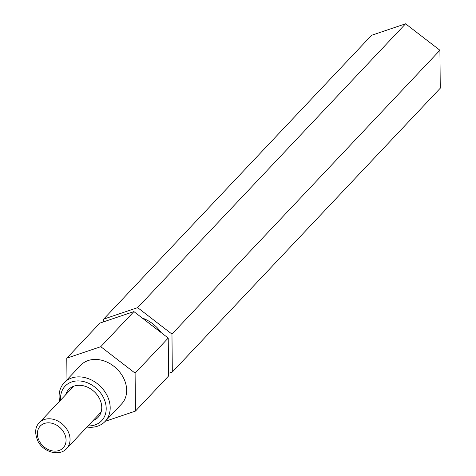 <?xml version="1.0" encoding="UTF-8"?>
<svg xmlns="http://www.w3.org/2000/svg" width="476" height="476" viewBox="0 0 476 476"><rect width="100%" height="100%" fill="white"/><g stroke="black" fill="none" stroke-linecap="round" stroke-linejoin="round"><path stroke-width="0.71" d="M65.634 394.8A20.254 16.011 43.4 0 1 92.427 390.13A20.254 16.011 43.4 0 1 93.016 420.647M142.14 317.95A33.136 26.186 43.4 0 1 152.784 323.835A33.136 26.186 43.4 0 1 161.358 332.76M88.024 425.937A25.151 19.879 -136.6 0 0 105.928 411.942A25.151 19.879 -136.6 0 0 94.617 386.917A25.151 19.879 -136.6 0 0 71.067 382.18A25.151 19.879 -136.6 0 0 60.642 400.09M59.595 401.203A28.161 22.259 43.4 0 1 64.171 382.752A28.161 22.259 43.4 0 1 97.229 383.596A28.161 22.259 43.4 0 1 105.125 421.415A28.161 22.259 43.4 0 1 86.971 427.043M64.171 382.752L80.64 365.306A28.161 22.259 43.4 0 1 113.699 366.151A28.161 22.259 43.4 0 1 121.594 403.969L105.125 421.415M100.769 346.689L135.101 373.148L135.452 411.097L168.575 376.004L168.23 338.055L133.899 311.596L99.912 323.085L66.783 358.178L100.769 346.689L133.899 311.596M135.452 411.097L105.22 421.32M66.985 379.771L66.783 358.178M135.101 373.148L168.23 338.055M168.552 373.321L172.312 372.048L171.967 334.098L137.635 307.639L103.649 319.128L103.673 321.812M172.312 372.048L440.264 88.209L439.913 50.26L405.582 23.8L371.595 35.289L103.649 319.128M171.967 334.098L439.913 50.26M137.635 307.639L405.582 23.8M66.664 448.559C59.589 456.716 43.453 452.337 37.967 441.24C34.54 433.261 34.98 427.085 39.288 422.712A18.826 14.875 43.4 0 1 67.693 430.661A18.826 14.875 43.4 0 1 66.664 448.559L101.126 412.055M64.07 432.797A15.815 12.495 43.4 0 1 58.994 450.504A15.815 12.495 43.4 0 1 39.347 441.157A15.815 12.495 43.4 0 1 44.429 423.45A15.815 12.495 43.4 0 1 64.07 432.797M39.288 422.712L73.75 386.209"/></g></svg>
